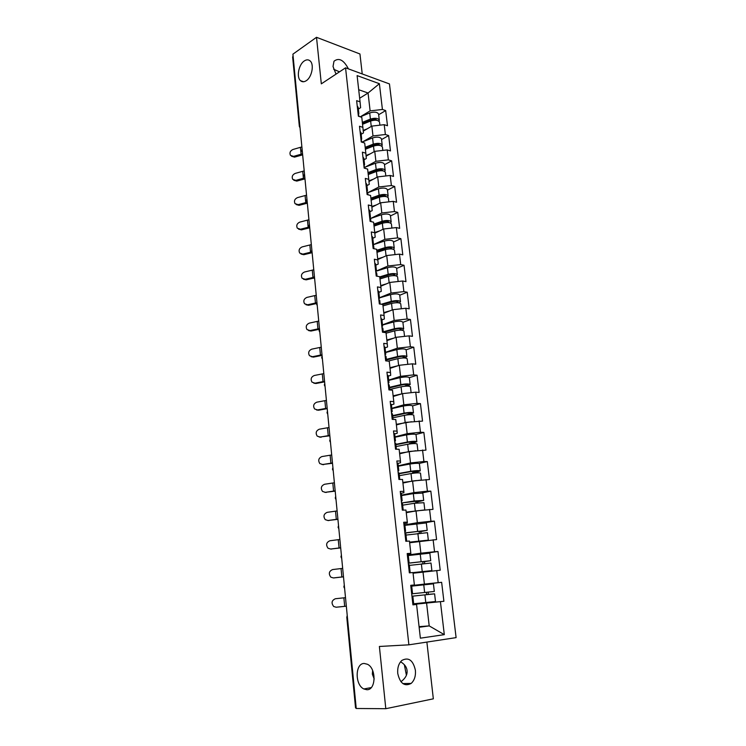 <?xml version="1.0" encoding="UTF-8"?>
<svg xmlns="http://www.w3.org/2000/svg" width="746" height="746" viewBox="0 0 746 746"><rect width="100%" height="100%" fill="white"/><g stroke="black" fill="none" stroke-linecap="round" stroke-linejoin="round"><path stroke-width="1.12" d="M404.341 664.695L406.402 675.242M372.646 670.542L372.338 674.123L374.212 678.981M364.216 663.464C355.077 663.175 354.723 684.847 363.843 688.968L366.836 689.724C376.021 690.32 376.543 668.444 367.47 664.276L364.216 663.464M304.275 60.958C298.68 64.52 296.265 77.211 300.507 80.689C302.139 82.107 304.051 82.116 306.242 80.717C311.847 77.314 314.392 64.473 310.15 60.948C308.471 59.475 306.513 59.475 304.275 60.958M336.026 74.124L333.024 66.478L333.994 61.237C338.917 57.395 343.738 59.95 348.438 68.884M400.593 661.767C404.574 664.192 406.729 667.111 407.055 670.533C407.512 674.589 405.47 678.319 400.928 681.732M415.401 670.272C415.848 676.025 414.431 680.408 411.149 683.429C404.509 686.824 400.043 683.485 397.739 673.405C397.329 667.735 398.709 663.408 401.889 660.415C408.575 656.9 413.079 660.191 415.401 670.272M362.23 73.947L359.954 53.982L316.509 37.3L292.908 54.169L356.234 708.495L385.803 708.7L433.333 698.825L426.88 642.082M456.104 637.625L389.459 83.934L345.557 67.83L408.883 644.824L456.104 637.625M359.656 98.239L368.067 93.017L379.388 83.701L357.11 75.598L360.057 101.829L356.635 100.663L358.369 116.208L361.801 117.327L363.451 132.937L361.167 134.261M379.388 83.701L382.418 109.466L385.682 110.576L378.66 114.735M363.283 131.119L371.862 126.102L384.218 124.675L387.482 125.748L385.682 110.576M384.218 124.675L385.374 134.504L388.647 135.558L381.56 139.558M366.109 156.156L374.762 151.345L387.193 149.918L390.475 150.916L388.647 135.558M387.193 149.918L388.358 159.868L391.65 160.847L384.498 164.689M368.972 181.52L377.69 176.895L390.195 175.469L393.496 176.401L391.65 160.847M390.195 175.469L391.389 185.549L394.69 186.453L387.472 190.146M371.881 207.192L380.656 202.781L393.245 201.355L396.555 202.213L394.69 186.453M393.245 201.355L394.457 211.556L397.767 212.386L390.475 215.92M374.818 233.19L383.668 228.994L396.34 227.567L399.66 228.351L397.767 212.386M396.34 227.567L397.553 237.909L400.882 238.655L393.524 242.021M377.793 259.533L386.717 255.552L399.464 254.116L402.793 254.824L400.882 238.655M399.464 254.116L400.705 264.588L404.034 265.268L396.611 268.448M380.796 286.212L389.794 282.445L402.635 281.009L405.973 281.634L404.034 265.268M402.635 281.009L403.884 291.621L407.232 292.218L399.735 295.23M383.836 313.236L392.928 309.702L405.843 308.257L409.2 308.807L407.232 292.218M405.843 308.257L407.111 319.008L410.468 319.521L402.905 322.347M386.913 340.624L396.089 337.304L409.097 335.868L412.463 336.325L410.468 319.521M409.097 335.868L410.384 346.759L413.75 347.188L406.113 349.827M390.41 368.235L399.296 365.279L412.398 363.834L415.774 364.216L413.75 347.188M412.398 363.834L413.694 374.874L417.079 375.219L409.358 377.663C408.174 376.711 405.069 376.711 400.033 377.653L388.694 380.385M393.189 396.462L402.551 393.627L415.736 392.182L419.121 392.471L417.079 375.219M415.736 392.182L417.051 403.372L420.446 403.623L412.641 405.871M396.396 424.94L405.852 422.348L422.525 421.108L420.446 403.623M419.121 420.903L420.455 432.242L423.859 432.41L415.914 434.47M399.642 453.801L409.19 451.47L425.966 450.127L423.859 432.41M422.553 450.015L423.905 461.513L427.318 461.578L419.14 463.471M402.933 483.054L412.575 480.974L429.454 479.538L427.318 461.578M426.031 479.529L427.402 491.176L430.834 491.148L422.171 492.892M406.262 512.698L416.007 510.889L432.988 509.35L430.834 491.148M429.556 509.443L430.946 521.249L434.386 521.128L424.521 522.825M409.638 542.752L436.578 539.582L434.386 521.128M433.128 539.768L434.536 551.742L437.986 551.508L422.749 553.691M413.07 573.217L440.205 570.224L437.986 551.508M436.746 570.513L438.182 582.654L441.641 582.318L410.794 585.815M412.874 604.447L443.898 601.295L441.641 582.318M440.42 601.696L444.308 634.641L420.371 638.175L416.576 604.447L412.902 604.652M362.929 127.342L359.497 126.251L361.25 141.992L364.691 143.036L365.829 153.182L362.388 152.165L364.169 168.102L367.619 169.081L368.776 179.357L365.316 178.415L367.116 194.566L370.585 195.461L371.76 205.877L368.282 205.001L370.109 221.366L373.597 222.196L374.781 232.743L371.294 231.95L373.149 248.53L376.637 249.276L377.84 259.953L374.343 259.244L376.217 276.048L379.723 276.71L380.945 287.536L377.429 286.912L379.332 303.939L382.847 304.517L384.087 315.493L380.563 314.952L382.484 332.203L386.018 332.697L387.267 343.813L383.733 343.365L385.682 360.859L389.235 361.25L390.503 372.524L386.95 372.17L388.927 389.897L392.489 390.205L393.776 401.628L390.205 401.367L392.209 419.345L395.79 419.55L397.086 431.132L393.506 430.964L395.548 449.195L399.138 449.297L400.453 461.047L396.863 460.972L398.923 479.454L402.523 479.464L403.866 491.372L400.257 491.409L402.346 510.152L405.964 510.059L407.325 522.135L403.698 522.265L405.824 541.27L409.451 541.074L410.832 553.327L407.195 553.569L409.349 572.844L412.995 572.536L414.384 584.957L410.738 585.312L412.92 604.866L416.576 604.447M362.696 141.843L372.991 135.94L371.862 126.102M372.991 135.94L385.374 134.504M365.326 167.076L375.9 161.295L374.762 151.345M365.829 153.182L366.323 158.497L364.02 159.775M375.9 161.295L388.358 159.868M367.955 192.627L378.847 186.985L377.69 176.895M368.776 179.357L369.242 184.393L366.911 185.614M378.847 186.985L391.389 185.549M370.594 218.513L381.831 212.992L380.656 202.781M371.76 205.877L372.189 210.614L369.839 211.789M381.831 212.992L394.457 211.556M373.214 244.735L384.852 239.335L383.668 228.994M374.781 232.743L375.173 237.181L372.804 238.291M384.852 239.335L397.553 237.909M376.413 271.031L387.911 266.024L386.717 255.552M377.84 259.953L378.194 264.093L375.807 265.147M387.911 266.024L400.705 264.588M379.453 297.766L391.016 293.057L389.794 282.445M380.945 287.536L381.262 291.36L378.847 292.357M391.016 293.057L403.884 291.621M382.484 324.864L394.158 320.454L392.928 309.702M384.087 315.493L384.367 318.98L381.933 319.922M394.158 320.454L407.111 319.008M385.551 352.326L397.338 348.195L396.089 337.304M387.267 343.813L387.519 346.974L385.057 347.85M397.338 348.195L410.384 346.759M388.666 380.134L400.565 376.32L399.296 365.279M390.503 372.524L390.708 375.341L388.218 376.152M400.565 376.32L413.694 374.874M391.818 408.323L403.838 404.808L402.551 393.627M393.776 401.628L393.935 404.099L391.426 404.836M403.838 404.808L417.051 403.372M395.007 436.876L407.148 433.687L405.852 422.348M397.086 431.132L397.217 433.24L394.681 433.911M407.148 433.687L420.455 432.242M398.243 465.821L410.505 462.958L409.19 451.47M400.453 461.047L400.537 462.772L397.972 463.378M410.505 462.958L423.905 461.513M401.525 495.148L413.909 492.621L412.575 480.974M403.866 491.372L403.903 492.724L401.283 493.265M413.909 492.621L427.402 491.176M404.854 524.876L417.359 522.704L416.007 510.889M407.325 522.135L407.316 523.086L404.099 523.645M417.359 522.704L430.946 521.249M408.221 555.005L420.856 553.187L419.485 541.223M410.832 553.327L410.776 553.868L407.288 554.371M420.856 553.187L434.536 551.742M410.776 585.657L424.399 584.109L423.01 571.968M414.384 584.957L410.757 585.489M424.399 584.109L438.182 582.654M356.187 708.047L355.544 707.935L346.787 617.259L347.394 617.222M419.075 626.64L429.202 625.903L426.591 603.141M419.149 627.283L429.202 625.903L444.308 634.641M299.817 125.58L299.342 126.335L292.637 56.985L293.094 56.137M316.509 37.3L321.321 83.85L345.557 67.83M408.883 644.824L379.388 646.465L385.803 708.7M360.243 116.824L370.119 110.893L368.067 93.017L358.695 89.725M360.057 101.829L360.616 107.694L358.35 109.075M370.119 110.893L382.418 109.466M443.898 601.295L412.855 604.241M333.611 69.229L339.477 71.84M345.501 597.658L335.374 598.74C331.625 600.437 331.075 603.038 333.732 606.535L336.176 607.225L346.33 606.181M411.96 596.278L412.827 596.185L411.96 596.268M412.836 604.129L413.704 604.008L412.827 596.185M411.689 593.835L412.557 593.741L411.689 593.835M410.822 586.02L411.68 585.955L412.557 593.741M413.676 603.784L435.496 601.518L434.601 593.844L428.185 594.375L428.307 592.1L434.321 591.466L411.689 593.844L431.803 591.727L426.572 592.277L426.451 594.562L432.083 594.114L411.96 596.213M434.321 591.466L433.426 583.829L411.699 586.132M434.601 593.844L411.96 596.222M343.486 576.845L333.956 577.908M342.666 568.377L332.613 569.562C328.958 571.203 328.371 573.749 330.86 577.19L333.406 577.936L343.486 576.779M408.444 564.731L409.312 564.731L410.169 572.452L409.321 572.611M409.302 572.471L410.169 572.452M408.174 562.316L409.041 562.325L408.193 562.512M407.316 554.614L408.183 554.642L409.041 562.325M340.689 547.909L330.739 549.037M339.868 539.47L329.9 540.766C326.319 542.361 325.694 544.85 328.035 548.235L330.674 549.037L340.68 547.769M404.966 533.623L405.843 533.716L406.682 541.223M404.705 531.245L405.572 531.348L404.742 531.628M403.856 523.645L404.724 523.767L405.572 531.348M337.929 519.337L327.774 520.522M337.108 510.935L327.214 512.334C323.717 513.891 323.065 516.335 325.256 519.654L327.979 520.503L337.901 519.132M401.544 502.944L421.229 500.687L416.165 501.806L415.494 503.112M401.283 500.603L402.159 500.799L401.348 501.163M400.443 493.106L401.32 493.32L402.159 500.799M335.196 491.138L324.883 492.369M334.385 482.774L324.557 484.266C321.134 485.795 320.454 488.182 322.524 491.437L325.321 492.332L335.168 490.859M398.168 472.684L399.045 472.964L399.772 479.454M397.907 470.381L398.793 470.661L397.991 471.118M397.086 462.986L397.963 463.294L398.793 470.661M332.502 463.294L322.048 464.553M331.69 454.967L321.936 456.561C318.589 458.053 317.889 460.394 319.829 463.592L322.692 464.516L332.464 462.949M394.839 442.844L395.716 443.217L396.387 449.213M394.578 440.569L395.464 440.942L394.681 441.483M393.767 433.277L394.653 433.668L395.464 440.942M424.371 563.575L424.782 561.579L430.731 560.694L408.267 563.155M408.276 563.239L428.232 560.964L423.057 561.71L422.684 563.762M413.004 572.676L429.379 570.877L413.042 572.965M413.051 573.031L431.887 570.606L413.004 572.611M430.731 560.694L429.845 553.168L408.276 555.537M431.887 570.606L431.001 563.043L409.386 565.393M420.688 533.036L421.313 531.478L427.188 530.35L404.892 532.886M404.91 533.054L424.698 530.62L419.588 531.553L419.01 533.241M409.591 542.286L424.474 540.691M427.188 530.35L426.32 522.927L404.901 525.352M427.561 540.356L428.325 540.132L427.458 532.672L405.992 535.078M428.325 540.132L409.573 542.146M417.2 502.897L417.881 501.778L423.691 500.417L414.161 500.976L401.898 502.963M423.691 500.417L422.833 493.087L413.312 493.61L401.572 495.577M424.8 509.947L423.952 502.701L414.422 503.27L402.644 505.173M424.651 509.966L406.197 512.092M406.216 512.315L422.05 510.245M413.881 473.15L420.24 470.875C419.084 470.381 415.923 470.521 410.757 471.295L399.101 473.412M399.129 473.738L412.053 471.407L417.797 471.155L412.79 472.46L412.128 473.384M420.24 470.875L419.401 463.648C418.245 463.117 415.084 463.238 409.927 464.04L398.289 466.194M421.313 480.032L420.502 473.141C419.355 472.647 416.184 472.787 411.018 473.57L399.352 475.668M420.315 480.144L402.859 482.438M402.896 482.746L410.785 481.357M413.76 480.853L416.557 480.545M410.813 443.786L416.837 441.744C415.671 441.091 412.529 441.184 407.4 442.024L395.846 444.327M395.893 444.737L408.696 442.182L414.412 442.014L408.911 444.038M416.837 441.744L416.007 434.61C414.841 433.93 411.699 434.013 406.579 434.853L395.044 437.212M417.863 450.528L417.098 443.973C415.932 443.329 412.79 443.432 407.661 444.262L396.089 446.556M415.914 450.733L399.567 453.186M399.614 453.568L404.379 452.645M329.844 435.804L319.251 437.091M329.033 427.505L319.353 429.202C316.071 430.666 315.353 432.96 317.181 436.102L320.099 437.053L329.797 435.394M391.547 413.415L392.433 413.862L393.058 419.392M391.296 411.167L392.191 411.624L391.417 412.249M390.494 403.968L391.389 404.444L392.191 411.624M392.685 416.119L405.386 413.349C408.463 412.818 410.356 412.79 411.065 413.265L405.936 415.046M409.041 414.701L413.48 412.986C412.314 412.202 409.181 412.249 404.09 413.135L392.638 415.634M413.48 412.986L412.659 405.955C411.484 405.134 408.36 405.171 403.288 406.066L391.846 408.612M414.468 421.415L413.741 415.186C412.566 414.412 409.433 414.459 404.351 415.345L392.881 417.825M411.54 421.732L396.322 424.315M396.378 424.772L399.138 424.194M327.214 408.659L318.495 410.235L316.509 409.964M326.412 400.397L316.798 402.178C313.581 403.623 312.844 405.88 314.579 408.957L317.535 409.936L327.168 408.183M388.312 384.376L389.198 384.908L389.766 389.971M388.06 382.157L388.955 382.698L388.2 383.407M387.267 375.061L388.162 375.62L388.955 382.698M389.533 387.873L402.113 384.899C405.171 384.339 407.055 384.33 407.773 384.889L404.416 386.26M407.111 386.092L410.169 384.619C408.985 383.696 405.871 383.696 400.826 384.628L389.468 387.314M411.111 392.685L410.421 386.792C409.246 385.878 406.132 385.878 401.078 386.81L389.71 389.477M407.111 393.123L403.148 393.562M402.057 393.776L393.123 395.837M393.179 396.368L394.559 396.051M324.622 381.859L315.968 383.509L313.805 383.174M323.82 373.625L314.28 375.499C311.129 376.916 310.364 379.136 312.005 382.157L314.999 383.164L324.566 381.309M385.113 355.73L386.008 356.346L386.521 360.952M384.871 353.539L385.757 354.163L385.02 354.947M384.087 346.536L384.983 347.179L385.757 354.163M386.409 359.992L398.886 356.821C401.926 356.234 403.8 356.252 404.519 356.896L402.411 357.968M404.714 357.959L406.906 356.616C405.712 355.562 402.616 355.525 397.609 356.504L386.344 359.367M406.906 356.616L406.104 349.762C404.91 348.671 401.814 348.624 396.816 349.613L385.579 352.522M407.801 364.346L407.148 358.761C405.964 357.707 402.859 357.679 397.851 358.649L388.079 361.12M397.832 365.764L389.962 367.722M322.058 355.385L313.469 357.11L311.157 356.7M321.265 347.179L311.791 349.147C308.695 350.545 307.921 352.727 309.469 355.693L312.499 356.719L322.002 354.77M381.952 327.457L382.857 328.156L383.323 332.324M381.719 325.303L382.614 326.002L381.887 326.86M380.945 318.393L381.84 319.111L382.614 326.002M383.705 332.371L395.706 329.107C398.718 328.492 400.583 328.538 401.311 329.256L400.033 330.133M402.075 330.236L403.679 328.986C402.476 327.792 399.39 327.718 394.429 328.734L383.257 331.784M403.679 328.986L402.887 322.216C401.684 320.994 398.606 320.911 393.646 321.946L382.502 325.023M404.537 336.371L403.922 331.093C402.728 329.918 399.642 329.844 394.671 330.86L386.074 333.192M393.879 338.106L386.838 339.98M319.353 329.275L310.998 331.038L308.555 330.562M318.738 321.069L309.329 323.121C306.289 324.501 305.506 326.645 306.979 329.555L310.038 330.59L319.465 328.566M378.837 299.566L379.742 300.34L380.162 304.079M378.604 297.44L379.509 298.214L378.791 299.155M377.84 290.614L378.744 291.416L379.509 298.214M399.269 302.904L400.49 301.701C399.287 300.396 396.219 300.265 391.286 301.337L381.243 304.256M400.49 301.701L399.716 295.024C398.504 293.682 395.436 293.551 390.522 294.633L379.472 297.887M382.857 304.573L392.564 301.757C395.548 301.114 397.413 301.188 398.14 301.981L397.413 302.699M401.32 308.76L400.733 303.79C399.53 302.484 396.462 302.372 391.529 303.435L383.006 305.897M390.139 310.784L383.761 312.593M316.509 303.529L308.555 305.282L305.991 304.741M316.239 295.267L306.895 297.402C303.911 298.782 303.118 300.89 304.517 303.743L307.594 304.788L316.705 302.745M375.77 272.038L376.674 272.887L377.047 276.207M375.536 269.94L376.441 270.789L375.742 271.796M374.781 263.207L375.686 264.075L376.441 270.789M396.396 275.927L397.348 274.78C396.135 273.344 393.077 273.176 388.19 274.295L379.742 276.887M397.348 274.78L396.583 268.187C395.361 266.723 392.312 266.546 387.435 267.674L376.385 271.115M379.835 277.717L389.468 274.761C392.433 274.09 394.28 274.192 395.016 275.06L394.615 275.638M398.131 281.512L397.59 276.841C396.378 275.414 393.319 275.255 388.424 276.356L379.975 278.948M386.559 283.806L380.721 285.569M314.029 278.025L306.149 279.843L303.473 279.237M313.777 269.791L304.499 272.01C301.561 273.372 300.759 275.451 302.083 278.249L305.189 279.302L313.954 277.251M372.739 244.875L373.643 245.798L373.97 248.707M372.506 242.804L373.41 243.728L372.73 244.8M371.76 236.156L372.674 237.097L373.41 243.728M393.487 249.313L394.242 248.194C393.021 246.637 389.99 246.441 385.132 247.588L376.758 250.311M394.242 248.194L393.487 241.685C392.265 240.1 389.225 239.895 384.386 241.051L372.758 244.884M376.861 251.206L386.409 248.11C389.347 247.411 391.184 247.532 391.93 248.474L391.725 248.931M394.998 254.619L394.485 250.227C393.263 248.679 390.223 248.483 385.365 249.63L376.982 252.344M383.118 257.156L377.718 258.881M311.847 252.763L303.762 254.712L301.002 254.032M311.334 244.613L302.13 246.917C299.239 248.269 298.428 250.32 299.696 253.062L302.811 254.125L311.511 251.999M369.746 218.065L370.65 219.054L370.93 221.562M369.512 216.014L370.426 217.011L369.82 218.102M368.785 209.458L369.69 210.465L370.426 217.011M390.559 223.035L391.184 221.944C389.953 220.275 386.932 220.042 382.111 221.236L373.802 224.08M391.184 221.944L390.428 215.519C389.198 213.822 386.186 213.57 381.374 214.783L370.436 218.569M373.914 225.031L383.379 221.795C386.297 221.077 388.134 221.217 388.88 222.233L388.787 222.569M391.892 228.071L391.417 223.959C390.186 222.289 387.165 222.056 382.344 223.25L374.035 226.085M379.779 230.84L374.753 232.528M309.711 227.791L301.412 229.88L298.568 229.143M308.928 219.744L299.789 222.121C296.945 223.464 296.125 225.488 297.328 228.192L300.461 229.246L309.301 226.989M366.79 191.591L367.703 192.654L367.937 194.781M366.566 189.577L367.47 190.631L366.976 191.703M365.838 183.096L366.752 184.178L367.47 190.631M387.65 197.093L388.153 196.03C386.922 194.249 383.91 193.969 379.127 195.21L370.893 198.166M388.153 196.03L387.416 189.689C386.176 187.871 383.174 187.591 378.399 188.831L367.703 192.72M371.004 199.182L380.395 195.816C383.295 195.07 385.113 195.238 385.868 196.319L385.841 196.534M388.834 201.849L388.386 198.016C387.155 196.235 384.143 195.965 379.36 197.196L371.116 200.152M376.525 204.861L371.816 206.521M307.324 203.182L299.09 205.337L296.171 204.553M306.55 195.172L297.467 197.625C294.67 198.958 293.849 200.954 294.996 203.611L298.139 204.665L307.231 202.231M363.871 165.463L364.98 168.335M363.647 163.467L364.561 164.596L364.151 165.64M362.938 157.08L363.852 158.227L364.561 164.596M384.75 171.477L385.169 170.442C383.929 168.549 380.936 168.232 376.189 169.51L368.011 172.587M385.169 170.442L384.432 164.176C383.192 162.255 380.199 161.938 375.462 163.215L364.859 167.253M368.132 173.659L377.457 170.163C380.329 169.389 382.139 169.575 382.894 170.731L382.894 170.825M385.813 175.972L385.393 172.401C384.153 170.517 381.159 170.209 376.413 171.477L368.235 174.545M373.364 179.189L368.916 180.84M304.974 178.872L296.796 181.091L293.812 180.252M304.2 170.899L295.183 173.426C292.432 174.751 291.602 176.718 292.693 179.329L295.836 180.373L304.881 177.874M360.989 139.67L362.062 142.234M360.775 137.702L361.689 138.896L361.344 139.912M360.066 131.389L360.98 132.601L361.689 138.896M381.868 146.188L382.213 145.172C380.973 143.167 377.989 142.822 373.28 144.137L365.176 147.316M382.213 145.172L381.495 138.98C380.246 136.956 377.271 136.602 372.571 137.917L362.043 142.094M365.298 148.454L374.548 144.827C377.355 144.034 379.164 144.239 379.956 145.423M382.829 150.412L382.446 147.102C381.197 145.106 378.213 144.771 373.504 146.076L365.391 149.256M370.268 153.844L366.044 155.485M302.652 154.851L294.521 157.136L291.49 156.24M301.878 146.906L292.926 149.498C290.203 150.823 289.373 152.762 290.427 155.327L293.57 156.371L302.55 153.797M358.145 114.203L359.18 116.469M357.931 112.254L358.854 113.513L358.565 114.511M357.241 106.025L358.155 107.293L358.854 113.513M379.005 121.206L379.304 120.209C378.054 118.101 375.089 117.728 370.408 119.071L362.37 122.363M379.304 120.209L378.595 114.101C377.336 111.965 374.371 111.583 369.708 112.935L360.29 116.833M362.5 123.556L371.667 119.808C374.315 119.015 376.096 119.192 377.028 120.348M379.882 125.179L379.527 122.12C378.278 120.022 375.303 119.649 370.631 120.992L362.584 124.274M367.228 128.806L363.218 130.429M343.869 597.835L344.689 606.349M428.577 594.459L426.843 594.646M426.572 592.277L428.307 592.1M424.642 592.483L423.756 584.808M425.798 602.582L424.912 594.879M333.406 577.936L334.376 577.889M341.053 568.573L341.864 576.975M330.674 549.037L331.644 549.047M338.264 539.684L339.066 547.984M327.979 520.503L328.949 520.568M335.514 511.178L336.306 519.356M325.321 492.332L326.282 492.453M332.8 483.026L333.583 491.11M322.692 464.516L323.652 464.702M330.124 455.237L330.898 463.219M423.057 561.71L424.782 561.579M421.098 561.561L420.231 553.989M422.236 571.52L421.369 563.92M419.588 531.553L421.313 531.478M417.601 531.059L416.744 523.599M418.73 540.887L417.872 533.39M416.165 501.806L417.881 501.778M420.082 501.051L420.026 500.566M414.161 500.976L413.312 493.61M415.27 510.665L414.422 503.27M412.79 472.46L414.496 472.47M416.669 471.593L416.594 470.959M410.757 471.295L409.927 464.04M411.857 480.862L411.018 473.57M409.461 443.497L411.167 443.562M413.293 442.527L413.209 441.753M407.4 442.024L406.579 434.853M408.482 451.451L407.661 444.262M320.099 437.053L321.06 437.296M327.475 427.803L328.24 435.673M409.974 413.853L409.871 412.93M404.09 413.135L403.288 406.066M405.162 422.441L404.351 415.345M317.535 409.936L318.495 410.235M324.864 400.705L325.62 408.482M406.691 385.551L406.57 384.488M400.826 384.628L400.033 377.653M401.88 393.813L401.078 386.81M314.999 383.164L315.968 383.509M322.291 373.951L323.027 381.635M403.455 357.614L403.316 356.429M397.609 356.504L396.816 349.613M398.634 365.503L397.851 358.649M312.499 356.719L313.469 357.11M319.736 347.524L320.472 355.115M400.257 330.049L400.108 328.725M394.429 328.734L393.646 321.946M395.436 337.546L394.671 330.86M310.038 330.59L310.998 331.038M317.227 321.423L317.945 328.921M397.086 302.699L396.937 301.384M391.286 301.337L390.522 294.633M392.275 309.954L391.529 303.435M307.594 304.788L308.555 305.282M314.737 295.649L315.455 303.053M393.953 275.61L393.813 274.397M388.19 274.295L387.435 267.674M389.151 282.715L388.424 276.356M305.189 279.302L306.149 279.843M312.285 270.183L312.984 277.493M390.857 248.875L390.727 247.756M385.132 247.588L384.386 241.051M386.074 255.831L385.365 249.63M302.811 254.125L303.762 254.712M309.86 245.024L310.55 252.251M387.789 222.485L387.678 221.45M382.111 221.236L381.374 214.783M383.034 229.302L382.344 223.25M300.461 229.246L301.412 229.88M307.464 220.173L308.154 227.316M384.777 196.422L384.666 195.48M379.127 195.21L378.399 188.831M380.031 203.099L379.36 197.196M298.139 204.665L299.09 205.337M305.095 195.62L305.776 202.67M381.793 170.694L381.691 169.836M376.189 169.51L375.462 163.215M377.066 177.231L376.413 171.477M295.836 180.373L296.796 181.091M302.755 171.347L303.426 178.322M378.847 145.284L378.754 144.51M373.28 144.137L372.571 137.917M374.147 151.68L373.504 146.076M293.57 156.371L294.521 157.136M300.442 147.372L301.104 154.263M375.937 120.19L375.853 119.5M370.408 119.071L369.708 112.935M371.256 126.456L370.631 120.992M371.238 687.588L363.843 688.968M303.603 81.743L300.507 80.689M411.149 683.429L402.821 683.578M347.226 615.478L346.787 617.259M344.288 585.097L343.841 586.86L344.615 588.491M341.388 555.127L340.95 556.861L341.715 558.484M338.525 525.548L338.087 527.263L338.843 528.867M335.7 496.36L335.262 498.058L336.017 499.652M332.912 467.565L332.474 469.243L333.229 470.819M330.161 439.133L329.732 440.793L330.478 442.359M327.447 411.065L327.018 412.725L327.755 414.272M324.762 383.369L324.342 385.011L325.07 386.559M322.113 356.019L321.694 357.651L322.421 359.19M319.502 329.014L319.083 330.637L319.81 332.175M316.929 302.354L316.509 303.967L317.227 305.506M314.374 276.029L313.963 277.633L314.681 279.163M311.856 250.022L311.446 251.635L312.164 253.155M309.376 224.35L308.965 225.954L309.674 227.474M306.923 198.986L306.513 200.59L307.221 202.11M304.499 173.93L304.098 175.534L304.797 177.054M302.102 149.181L301.701 150.785L302.4 152.305M299.342 126.335L300.041 127.855M426.451 594.562L428.185 594.375M402.42 503.13L403.204 510.124M410.169 384.619L409.358 377.672"/></g></svg>
